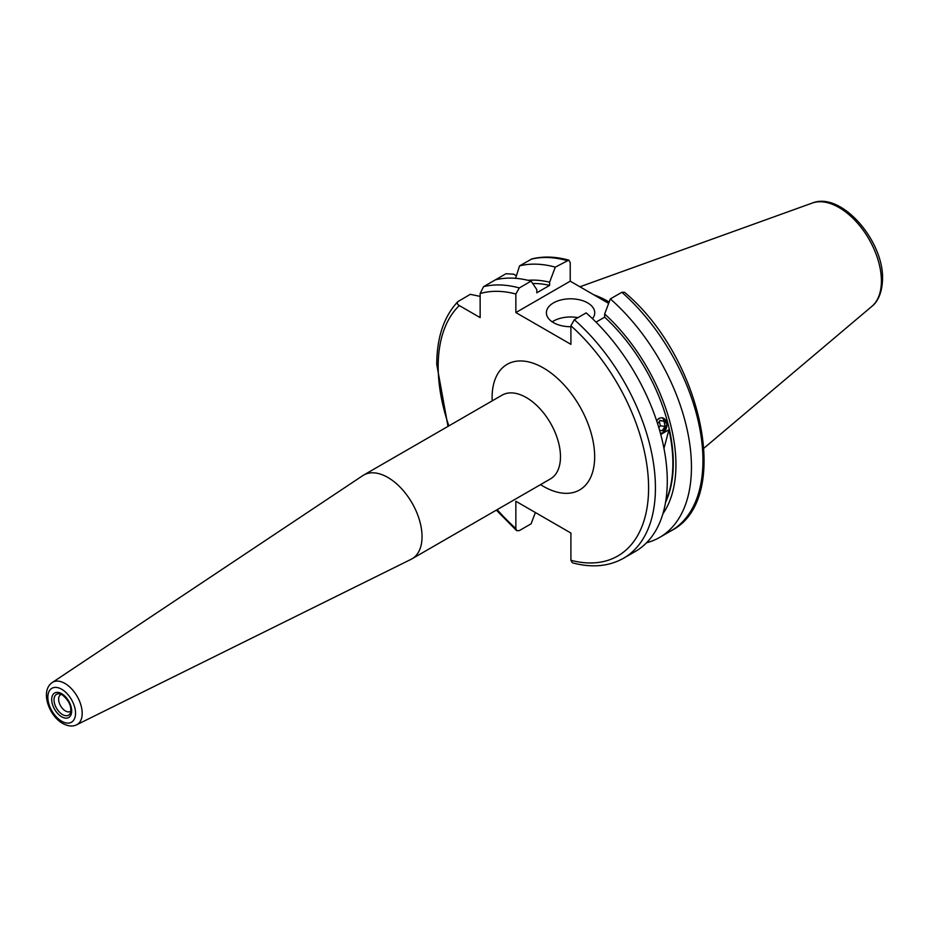 <?xml version="1.0" encoding="UTF-8"?>
<svg xmlns="http://www.w3.org/2000/svg" width="929" height="929" viewBox="0 0 929 929"><rect width="100%" height="100%" fill="white"/><g stroke="black" fill="none" stroke-linecap="round" stroke-linejoin="round"><path stroke-width="1.39" d="M70.941 710.964A9.673 5.586 60 0 1 70.29 711.451A9.673 5.586 60 0 1 65.448 710.975A9.673 5.586 60 0 1 59.131 702.452A9.673 5.586 60 0 1 60.617 694.706A9.673 5.586 60 0 1 61.372 694.393M387.857 477.46A48.343 27.916 60 0 1 419.443 520.066A48.343 27.916 60 0 1 412.023 558.805A48.343 27.916 60 0 1 411.117 559.304L76.677 724.771A24.409 14.098 60 0 0 80.997 705.366A24.409 14.098 60 0 0 64.925 683.442A24.409 14.098 60 0 0 52.279 682.513L362.798 475.613A48.343 27.916 60 0 1 363.68 475.067A48.343 27.916 60 0 1 387.857 477.46M592.47 318.67A24.177 13.958 0 0 0 594.734 312.759A24.177 13.958 0 0 0 587.662 302.9A24.177 13.958 0 0 0 561.313 299.87A24.177 13.958 0 0 0 546.391 312.759A24.177 13.958 0 0 0 553.475 322.63A24.177 13.958 0 0 0 570.905 326.718M577.943 317.637A24.177 13.958 0 0 0 552.209 321.84M662.214 417.644L667.022 424.332L662.865 432.751M593.898 294.853A107.45 62.034 60 0 1 609.18 302.006M623.614 558.213L635.459 551.373A153.622 88.696 60 0 0 667.277 481.048A153.622 88.696 60 0 0 586.164 312.887L574.319 319.715A153.622 88.696 60 0 1 651.647 452.899A153.622 88.696 60 0 1 623.614 558.213C608.809 566.504 591.715 568.025 572.345 562.788L570.905 560.292L570.905 533.037L515.862 501.265L515.862 528.508L516.64 530.656L519.288 530.622L531.121 523.793L535.371 512.529M621.838 292.287A153.622 88.696 60 0 1 699.165 425.459A153.622 88.696 60 0 1 671.133 530.784C732.946 499.825 702.243 357.073 624.485 292.252L621.838 292.287L610.341 298.917L604.663 313.979L604.663 317.161A135.982 78.512 60 0 1 665.536 502.368M604.663 317.161L596.035 322.142M656.606 420.686L658.998 418.282M665.721 501.288A135.982 78.512 -120 0 0 668.95 429.755L663.956 448.37M660.751 434.482L668.95 429.755M516.361 275.75L513.667 274.194L506.003 273.718L495.401 279.838A153.622 88.696 60 0 1 531.121 281.104L536.799 289.604L536.799 292.786L549.62 285.389L549.62 282.207L555.298 267.146L568.78 260.12L570.22 262.617L570.22 281.185L515.862 312.562L570.905 344.345L570.905 325.777A148.791 85.909 60 0 1 648.593 487.888A148.791 85.909 60 0 1 570.905 560.292M608.658 303.377L570.22 281.185M610.341 298.917A153.622 88.696 60 0 1 687.669 432.101A153.622 88.696 60 0 1 659.636 537.415A153.622 88.696 60 0 1 646.584 542.745M604.663 313.979A139.71 80.66 60 0 1 662.876 513.83M480.142 296.397L470.329 294.319L457.823 301.658C443.865 316.603 436.839 337.529 436.758 364.423L447.999 426.388M458.485 301.147C456.696 302.703 456.963 304.178 459.309 305.571L480.142 317.602L480.142 293.541L483.556 286.678L495.401 279.838M574.319 319.715L570.905 325.777M515.862 312.562L515.862 294.005L519.288 287.944L531.121 281.104M515.549 278.317L519.578 265.88L531.841 258.924C543.279 256.114 555.6 256.52 568.78 260.12M519.578 265.88A153.622 88.696 60 0 1 555.298 267.146M528.055 280.314A139.71 80.66 60 0 1 549.62 282.207M532.758 283.542A135.982 78.512 60 0 1 549.62 285.389M660.426 433.286A7.78 5.76 98.9 0 0 662.586 432.809A7.78 5.76 98.9 0 0 666.708 422.858A7.78 5.76 98.9 0 0 659.578 418.282A7.78 5.76 98.9 0 0 656.71 421.011M657.627 423.798L660.008 420.338L664.038 421.278L665.118 426.481L662.168 430.754L659.555 430.15M659.822 420.605L664.038 421.278M659.369 421.255L660.298 425.726L665.118 426.481M660.298 425.726L658.858 427.804M59.502 693.812L62.197 694.811C68.978 700.373 71.754 706.388 70.499 712.857A12.042 6.956 60 0 1 62.545 714.587A12.042 6.956 60 0 1 54.172 701.709A12.042 6.956 60 0 1 59.502 693.812A12.042 6.956 60 0 1 61.953 694.602M61.686 693.708A14.132 8.164 60 0 1 71.684 711.022A14.132 8.164 60 0 1 61.686 716.793A14.132 8.164 60 0 1 51.699 699.479A14.132 8.164 60 0 1 61.686 693.708M363.68 475.067L502.113 395.139A48.343 27.916 60 0 1 526.29 397.542A48.343 27.916 60 0 1 557.876 440.149A48.343 27.916 60 0 1 550.467 478.888L412.023 558.805M492.184 400.875A72.52 41.875 60 0 1 543.384 367.93A72.52 41.875 60 0 1 594.665 456.754A72.52 41.875 60 0 1 543.384 486.355A72.52 41.875 60 0 1 540.527 484.624M61.686 689.26A19.59 11.311 60 0 1 75.539 713.24A19.59 11.311 60 0 1 61.686 721.241A19.59 11.311 60 0 1 47.843 697.249A19.59 11.311 60 0 1 61.686 689.26M579.928 286.782L812.283 203.045A59.944 34.617 60 0 1 857.235 222.797A59.944 34.617 60 0 1 881.4 280.941A59.944 34.617 60 0 1 871.913 306.326L704.008 448.115M515.862 528.508A148.791 85.909 60 0 1 497.201 509.638M448.858 425.9A148.791 85.909 60 0 1 438.174 366.398A148.791 85.909 60 0 1 459.309 305.571M480.142 293.541A148.791 85.909 60 0 1 515.862 294.005M531.074 259.237A153.622 88.696 60 0 1 566.806 260.503M483.556 286.678A153.622 88.696 60 0 1 519.288 287.944M52.279 682.513C39.97 690.746 48.807 715.725 62.696 723.459C68.119 726.339 72.776 726.768 76.677 724.771M812.283 203.045C841.268 191.223 883.688 240.75 882.55 278.944C882.085 296.188 875.397 303.748 871.913 306.326M496.353 510.126L516.64 530.656M659.636 537.415L671.133 530.784"/></g></svg>
